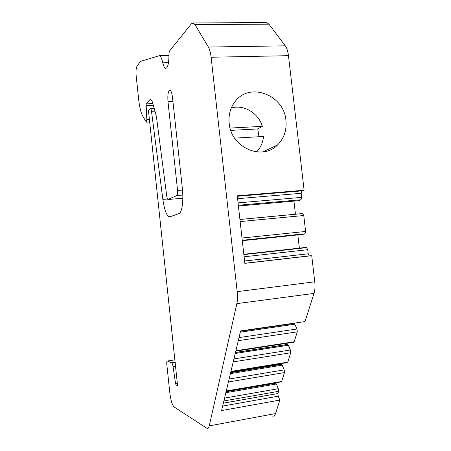 <?xml version="1.0" encoding="UTF-8"?>
<svg xmlns="http://www.w3.org/2000/svg" width="451" height="451" viewBox="0 0 451 451"><rect width="100%" height="100%" fill="white"/><g stroke="black" fill="none" stroke-linecap="round" stroke-linejoin="round"><path stroke-width="0.68" d="M258.959 136.738L257.752 128.93L262.33 126.359L230.061 128.056M231.278 108.026C243.737 104.187 258.508 113.043 262.33 126.359M149.416 119.476L146.84 119.6L146.389 122.125L142.741 116.11C140.887 112.767 139.528 107.186 138.654 99.367L136.191 76.174C135.79 71.405 136.039 68.118 136.935 66.308L139.855 62.193L140.983 61.246L159.304 55.704C160.641 56.166 161.813 58.54 162.817 62.83C163.578 66.1 164.491 67.932 165.562 68.321L166.769 67.819C168.217 65.784 168.945 61.561 168.939 55.163C168.939 53.026 169.181 51.589 169.683 50.845L191.387 23.802L193.22 22.945L194.962 24.574L208.362 47.039C209.664 49.306 210.583 52.705 211.113 57.243L237.187 291.662C237.683 296.363 237.576 300.355 236.871 303.63L209.253 425.891C208.757 427.965 207.996 428.777 206.964 428.326L174.086 406.96C172.197 405.037 170.782 400.398 169.847 393.046L166.825 364.588C166.628 362.204 166.802 361.009 167.355 361.014L171.73 362.869C172.271 363.264 172.722 364.538 173.077 366.691L175.552 383.48L176.104 385.064L177.587 385.757M229.164 123.281C230.963 147.59 262.194 161.125 277.5 145.002C284.04 138.446 286.847 130.249 285.934 120.423C284.175 95.065 249.888 81.614 235.225 101.396C230.388 107.609 228.364 114.898 229.164 123.281M225.861 392.686L276.367 383.993L275.522 383.232M233.218 361.894L290.709 352.767L290.416 350.004L233.934 358.895M290.709 352.767L287.755 362.159L230.94 371.415M235.23 353.471L288.296 345.24L290.416 350.004M230.856 371.787L287.253 362.587L287.755 362.159M288.296 345.24L287.642 344.479M285.545 343.487L286.126 344.722M279.789 363.805L280.15 364.588M230.416 373.614L282.174 365.135L281.548 364.357M235.788 351.154L293.618 342.241L294.165 341.768L235.884 350.737M282.174 365.135L284.198 369.876L229.119 379.032M238.297 340.652L297.288 331.835L294.165 341.768M228.42 381.958L284.485 372.571L284.198 369.876M297.288 331.835L296.983 328.993L239.03 337.579M284.485 372.571L281.689 381.461L226.272 390.966M240.163 221.576L303.765 215.51L305.615 231.47L242.001 238.015M240.327 332.15L294.768 324.218L296.983 328.993M226.188 391.299L281.232 381.856L281.689 381.461M303.765 215.51L302.649 213.543L239.926 219.462M242.255 240.287L304.994 233.765L305.615 231.47M304.994 233.765L302.322 234.458L242.305 240.71M294.768 324.218L294.08 323.474M292.282 323.418L292.428 323.717M297.846 234.926L299.368 248.129M293.939 201.118L295.456 214.248M274.304 383.046L274.479 383.412M298.207 200.74L238.421 206.017M243.822 254.268L303.805 247.638M238.337 205.256L301.048 199.748L298.415 200.723M303.844 247.638L306.601 247.622L243.856 254.561M276.367 383.993L278.312 388.711L224.57 398.086M301.048 199.748L301.657 197.369L238.072 202.888M244.104 256.794L307.729 249.691L306.601 247.622M223.882 400.945L278.588 391.333L278.312 388.711M211.113 57.243L288.471 55.676L304.115 190.226L301.837 190.88L301.189 193.293L301.657 197.369M307.729 249.691L308.208 253.795L309.239 255.875L311.726 255.694L314.759 281.802L237.187 291.662M278.588 391.333L277.901 393.514L278.205 396.198L279.874 400.065L275.55 413.573L209.253 425.891M146.84 119.6L146.107 103.877L149.783 99.829L150.673 99.508C151.446 99.778 152.162 101.092 152.827 103.442L156.418 116.555L166.729 196.016C167.017 198.012 167.428 199.162 167.969 199.477L176.91 195.525L182.802 195.046M154.146 108.257L150.194 108.511L148.441 110.337L177.581 385.763M150.476 108.415C150.91 108.635 151.248 109.599 151.497 111.312L162.856 199.393C164.271 209.309 166.34 215.093 169.057 216.745L170.044 216.762L178.867 213.633C182.007 212.861 183.76 200.678 182.334 188.191L172.485 97.348C171.961 93.171 171.132 90.798 169.993 90.234C168.172 90.826 167.507 94.671 167.986 101.763L177.576 190.457C177.801 193.248 177.581 194.939 176.91 195.525M194.962 24.574L268.937 24.162L266.772 22.589L265.915 22.595M288.471 55.676C287.93 51.296 286.864 48.015 285.28 45.833L208.362 47.039M304.115 190.226L237.277 195.807L244.837 263.361L311.726 255.694M236.871 303.63L314.026 293.404C315.007 290.202 315.249 286.334 314.759 281.802M314.026 293.404L305.006 321.569L240.62 330.916L221.588 410.551L279.874 400.065M272.567 416.076C273.864 416.459 274.856 415.625 275.55 413.573M268.937 24.162L285.28 45.833M257.752 128.93L230.771 130.373M234.627 138.13L263.48 136.478C262.95 142.584 260.627 147.725 256.523 151.908M286.075 344.626L235.478 352.451M230.692 372.458L280.054 364.397M226.165 391.412L274.343 383.141M301.189 193.293L237.604 198.688M244.577 261.022L308.208 253.795M223.358 403.149L277.901 393.514M177.733 384.799L176.104 385.064M153.323 105.269L145.91 105.568M301.837 190.88L237.333 196.286M244.831 263.283L309.386 255.886M222.659 406.08L278.205 396.198M167.355 361.014L175.084 359.825M173.077 366.691L175.772 366.268M175.349 362.305L171.724 362.869L175.349 362.311M177.57 383.147L175.552 383.48M151.497 111.312L154.941 111.166M182.514 190.068L177.576 190.457M182.824 198.26L168.189 199.466M149.783 99.829L151.124 99.778M152.872 103.606L146.107 103.877M162.856 199.393L167.53 199.009M167.986 101.763L172.942 101.565M162.817 62.83L168.477 62.706M277.5 145.002L262.803 151.897M149.681 121.967L146.479 122.12M226.086 391.722L275.758 383.192M235.45 352.564L287.67 344.485M230.641 372.678L281.554 364.357M239.932 219.49L302.796 213.554M240.535 331.276L294.137 323.485M243.856 254.584L306.714 247.633M244.825 263.254L309.239 255.875M266.772 22.589L193.22 22.945M170.444 216.621L169.057 216.745M168.945 55.518L159.304 55.704M166.109 68.31L165.562 68.321"/></g></svg>

